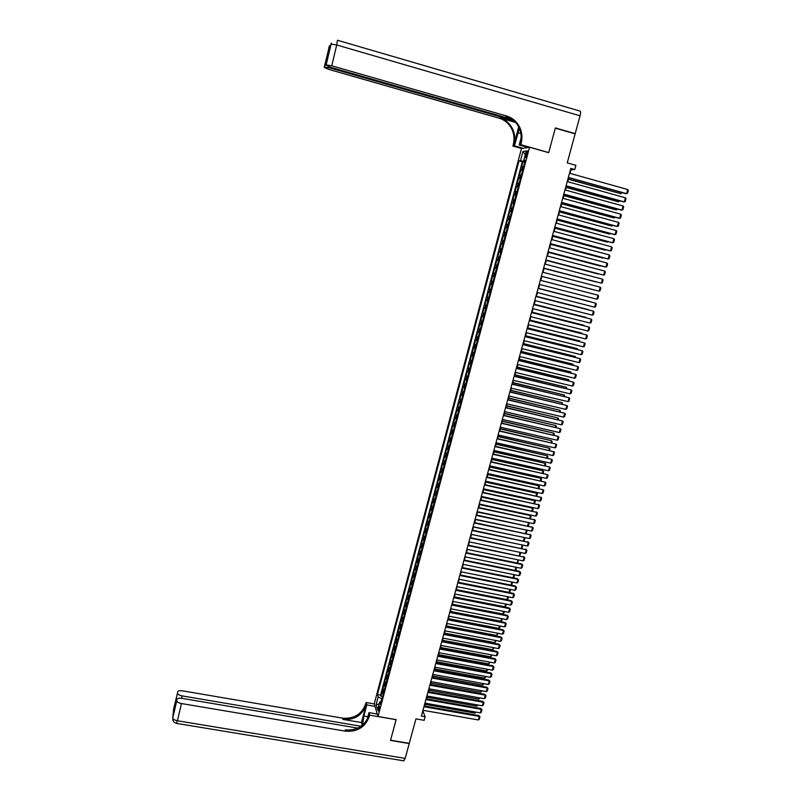 <?xml version="1.0" encoding="UTF-8"?>
<svg xmlns="http://www.w3.org/2000/svg" width="801" height="801" viewBox="0 0 801 801"><rect width="100%" height="100%" fill="white"/><g stroke="black" fill="none" stroke-linecap="round" stroke-linejoin="round"><path stroke-width="1.2" d="M379.304 709.856C379.794 707.533 379.774 706.332 379.263 706.252L378.633 707.653C378.142 709.976 378.162 711.178 378.673 711.268L379.304 709.856M521.481 148.565L374.257 703.849L378.032 716.505L529.571 147.254L521.481 148.565M378.032 716.505L396.135 719.618L390.588 740.214L409.281 743.348L415.939 718.898L424.14 720.319L425.121 716.735L423.108 711.568L423.439 710.367M529.571 147.254L548.715 152.661L555.303 128.18L575.128 133.887L567.238 162.903L575.889 165.336L574.738 169.542L570.813 168.44L421.396 716.094L425.121 716.735M523.554 166.738L521.681 166.698L523.003 161.722L524.755 162.213M522.673 170.062L520.8 170.022L522.552 170.503M520.8 170.022L519.479 174.988L521.341 175.059M519.138 183.359L517.286 183.249L518.597 178.293L520.35 178.773M516.925 191.629L515.093 191.499L516.405 186.553L518.157 187.034M514.733 199.89L512.9 199.719L514.212 194.783L515.964 195.264M512.54 208.13L510.728 207.93L512.029 203.003L513.781 203.484M510.347 216.35L508.545 216.11L509.847 211.204L511.599 211.674M508.164 224.56L506.372 224.28L507.674 219.384L509.426 219.854M505.992 232.741L504.209 232.43L505.511 227.544L507.253 228.005M503.819 240.901L502.047 240.56L503.338 235.684L505.081 236.145M501.656 249.051L499.894 248.67L501.186 243.814L502.928 244.265M499.494 257.171L497.741 256.771L499.033 251.914L500.765 252.365M497.331 265.281L495.589 264.841L496.88 260.005L498.612 260.455M496.47 268.515L494.738 268.065L493.446 272.901L495.188 273.341M494.317 276.605L492.595 276.115L491.313 280.931L493.046 281.381M492.174 284.665L490.462 284.145L489.181 288.951L490.913 289.391M490.032 292.705L488.33 292.155L487.058 296.951L488.79 297.391M487.899 300.735L486.207 300.145L484.935 304.941L486.668 305.371M485.766 308.735L484.084 308.125L482.813 312.901L484.545 313.331M483.644 316.725L481.972 316.085L480.7 320.851L482.432 321.271M481.521 324.695L479.859 324.015L478.597 328.77L480.32 329.201M479.409 332.645L477.756 331.934L476.495 336.68L478.217 337.101M477.296 340.585L475.654 339.844L474.392 344.57L476.124 344.991M475.183 348.495L473.561 347.724L472.3 352.45L474.022 352.861M473.091 356.395L471.469 355.594L470.217 360.3L471.939 360.72M470.988 364.275L469.386 363.444L468.134 368.14L469.847 368.55M468.895 372.135L467.303 371.274L466.052 375.959L467.774 376.37M466.813 379.974L465.221 379.083L463.979 383.759L465.691 384.17M464.73 387.804L463.148 386.873L461.907 391.549L463.629 391.949M462.648 395.614L461.086 394.653L459.844 399.309L461.556 399.709M460.575 403.404L459.023 402.412L457.782 407.058L459.494 407.459M458.512 411.173L456.96 410.152L455.729 414.788L457.441 415.188M456.45 418.933L454.908 417.882L453.676 422.507L455.389 422.898M454.387 426.663L452.855 425.591L451.634 430.207L453.346 430.588M452.335 434.382L450.813 433.281L449.591 437.887L451.303 438.267M450.282 442.082L448.78 440.95L447.559 445.546L449.261 445.927M448.24 449.772L446.738 448.6L445.526 453.186L447.228 453.566M446.197 457.441L444.705 456.24L443.494 460.815L445.196 461.196M444.165 465.091L442.683 463.859L441.471 468.425L443.173 468.805M442.132 472.72L440.66 471.469L439.449 476.024L441.151 476.395M440.099 480.34L438.648 479.058L437.436 483.604L439.138 483.964M438.077 487.939L436.635 486.628L435.424 491.163L437.126 491.524M436.064 495.519L434.623 494.177L433.421 498.703L435.123 499.063M434.052 503.088L432.62 501.716L431.419 506.232L433.121 506.592M432.039 510.627L430.628 509.236L429.426 513.741L431.118 514.092M430.037 518.167L428.625 516.735L427.434 521.231L429.126 521.581M428.034 525.676L426.643 524.224L425.451 528.71L427.143 529.06M426.042 533.176L424.65 531.694L423.459 536.169L425.151 536.51M424.049 540.655L422.668 539.143L421.486 543.609L423.178 543.959M422.067 548.124L420.695 546.582L419.514 551.038L421.196 551.378M420.084 555.564L418.723 554.002L417.541 558.447L419.223 558.788M418.112 563.003L416.75 561.401L415.579 565.836L417.261 566.177M416.13 570.412L414.788 568.79L413.616 573.216L415.298 573.556M414.167 577.811L412.825 576.159L411.654 580.575L413.336 580.915M412.205 585.191L410.873 583.518L409.701 587.924L411.384 588.254M410.242 592.56L408.921 590.858L407.759 595.253L409.441 595.584M408.29 599.909L406.978 598.177L405.817 602.562L407.489 602.893M406.337 607.238L405.036 605.486L403.874 609.861L405.546 610.182M404.385 614.557L403.093 612.775L401.932 617.14L403.614 617.461M402.442 621.856L401.161 620.054L400.009 624.41L401.681 624.72M400.51 629.145L399.238 627.313L398.077 631.659L399.749 631.969M398.568 636.415L397.306 634.552L396.155 638.888L397.827 639.198M396.645 643.664L395.384 641.781L394.232 646.107L395.904 646.417M394.713 650.903L393.471 648.99L392.32 653.306L393.992 653.616M392.79 658.122L391.559 656.179L390.407 660.495L392.079 660.795M390.878 665.331L389.646 663.368L388.505 667.664L390.177 667.964M388.966 672.52L387.744 670.527L386.603 674.822L388.275 675.123M387.053 679.689L385.842 677.676L384.71 681.961L386.372 682.252M385.151 686.847L383.949 684.805L382.808 689.08L384.48 689.381M526.057 153.412L525.696 157.737L527.428 153.221L527.298 150.758L526.057 153.412L527.288 153.762M381.256 701.466L379.764 701.946L380.495 704.329L525.316 160.12L523.774 160.31L525.116 160.891M379.764 701.946L377.661 709.846L376.1 704.67L378.182 696.85L377.461 694.537L519.008 160.891L520.5 160.711L522.933 151.529L526.247 151.029L523.774 160.31M523.003 161.722L522.292 161.812L380.575 695.088L380.926 696.189L382.588 696.48M383.248 693.996L382.057 691.924L380.926 696.189M384.009 691.143L382.808 689.08M385.912 683.994L384.71 681.961M387.814 676.825L386.603 674.822M389.727 669.646L388.505 667.664M391.639 662.447L390.407 660.495M393.561 655.238L392.32 653.306M395.484 648.009L394.232 646.107M397.416 640.77L396.155 638.888M399.349 633.511L398.077 631.659M401.281 626.232L400.009 624.41M403.223 618.943L401.932 617.14M405.166 611.634L403.874 609.861M407.118 604.314L405.817 602.562M409.071 596.965L407.759 595.253M411.023 589.616L409.701 587.924M412.986 582.247L411.654 580.575M414.948 574.858L413.616 573.216M416.92 567.448L415.579 565.836M418.893 560.029L417.541 558.447M420.875 552.59L419.514 551.038M422.858 545.141L421.486 543.609M424.85 537.661L423.459 536.169M426.843 530.182L425.451 528.71M428.835 522.673L427.434 521.231M430.838 515.153L429.426 513.741M432.84 507.614L431.419 506.232M434.853 500.064L433.421 498.703M436.875 492.485L435.424 491.163M438.888 484.895L437.436 483.604M440.91 477.296L439.449 476.024M442.943 469.666L441.471 468.425M444.976 462.027L443.494 460.815M447.008 454.377L445.526 453.186M449.051 446.698L447.559 445.546M451.103 439.008L449.591 437.887M453.156 431.298L451.634 430.207M455.208 423.569L453.676 422.507M457.271 415.829L455.729 414.788M459.333 408.069L457.782 407.058M461.406 400.29L459.844 399.309M463.479 392.49L461.907 391.549M465.561 384.68L463.979 383.759M467.644 376.84L466.052 375.959M469.736 368.991L468.134 368.14M471.829 361.121L470.217 360.3M473.922 353.241L472.3 352.45M476.034 345.331L474.392 344.57M478.137 337.411L476.495 336.68M480.25 329.471L478.597 328.77M482.372 321.511L480.7 320.851M484.495 313.531L482.813 312.901M486.618 305.541L484.935 304.941M488.75 297.521L487.058 296.951M490.893 289.491L489.181 288.951M493.036 281.441L491.313 280.931M495.178 273.371L493.446 272.901M496.88 260.005L498.623 260.415M499.033 251.914L500.785 252.305M501.186 243.814L502.948 244.165M503.338 235.684L505.121 236.005M505.511 227.544L507.293 227.834M507.674 219.384L509.476 219.634M509.847 211.204L511.659 211.424M512.029 203.003L513.852 203.194M514.212 194.783L516.054 194.943M516.405 186.553L518.247 186.663M518.597 178.293L520.46 178.373M524.705 160.711L524.505 161.482L520.5 160.711M569.992 173.376L570.953 169.842L574.738 169.542M424.62 706.041L425.391 703.218M426.573 698.893L427.344 696.049M428.525 691.734L429.306 688.87M430.477 684.555L431.268 681.681M432.44 677.366L433.231 674.462M434.412 670.157L435.203 667.233M436.385 662.938L437.186 659.994M438.357 655.699L439.168 652.735M440.34 648.44L441.151 645.456M442.322 641.17L443.143 638.167M444.315 633.881L445.136 630.868M446.307 626.582L447.138 623.538M448.3 619.263L449.141 616.199M450.302 611.924L451.143 608.84M452.305 604.575L453.156 601.471M454.317 597.206L455.168 594.082M456.34 589.826L457.191 586.682M458.352 582.427L459.223 579.253M511.819 581.997L510.938 585.13L460.385 574.998L461.246 571.824M462.407 567.579L463.278 564.365M464.44 560.119L465.321 556.895M466.482 552.66L467.363 549.406M468.525 545.171L469.416 541.907M470.567 537.671L471.469 534.377M472.62 530.162L473.521 526.838M474.673 522.622L475.584 519.288M476.735 515.073L477.656 511.719M478.798 507.504L479.719 504.129M480.87 499.924L481.801 496.52M482.943 492.325L483.884 488.9M485.026 484.705L485.967 481.251M487.108 477.066L488.059 473.601M489.201 469.416L490.152 465.922M491.293 461.746L492.245 458.232M493.386 454.057L494.357 450.522M495.489 446.347L496.46 442.793M497.601 438.628L498.572 435.043M499.714 430.888L500.695 427.283M501.826 423.128L502.818 419.504M503.949 415.359L504.95 411.704M506.072 407.559L507.083 403.884M508.204 399.749L509.216 396.054M510.347 391.919L511.358 388.205M512.49 384.079L513.511 380.335M514.632 376.21L515.664 372.445M516.785 368.33L517.816 364.535M518.938 360.43L519.979 356.615M521.101 352.51L522.152 348.675M523.263 344.57L524.325 340.715M525.436 336.62L526.497 332.735M527.619 328.64L528.68 324.735M529.791 320.65L530.873 316.715M531.984 312.64L533.065 308.685M534.177 304.61L535.258 300.635M536.37 296.56L537.461 292.555M538.572 288.5L539.674 284.465M592.76 293.847L540.785 280.4L541.887 276.365M542.988 272.3L544.099 268.255M545.211 264.16L546.312 260.115M547.443 256L548.545 251.965M549.666 247.829L550.768 243.794M551.909 239.629L553 235.604M554.152 231.419L555.243 227.404M556.395 223.179L557.486 219.174M558.647 214.928L559.739 210.923M560.91 206.658L562.002 202.663M563.173 198.368L564.254 194.373M565.436 190.057L566.527 186.072M567.709 181.727L568.8 177.742M381.977 698.772L380.805 701.616M522.292 161.812L519.008 160.891M380.575 695.088L377.461 694.537M378.182 696.85L381.576 698.702M525.286 154.633L522.933 151.529M376.1 704.67L379.233 703.939M569.501 173.236L627.734 189.527L626.572 193.652L625.851 193.662L568.309 177.612M568.36 177.411L626.572 193.652L627.523 193.311L628.334 190.428L627.734 189.527M568.38 179.264L620.895 193.702L568.43 179.084M622.047 192.6L620.895 193.702L621.266 192.38M328.961 47.089L328.871 48.05L330.483 45.787L331.023 44.125L336.7 44.956L331.784 65.802L326.127 64.911L331.354 43.114L326.147 64.901M337.551 40.28L579.884 111.049C580.745 111.129 580.805 112.711 580.054 115.805L575.198 133.627L555.363 127.93L548.735 152.58L520.78 144.681L521.171 143.229C522.482 138.022 522.122 132.956 520.069 128.04C517.286 121.942 512.82 117.937 506.653 116.005L331.784 65.802M519.709 127.249L514.412 145.792L512.91 146.062L513.281 144.651C514.562 139.574 514.192 134.648 512.189 129.862C509.476 123.935 505.111 120.03 499.103 118.158L328.8 69.397L324.205 67.374L327.529 53.877L328.921 52.335M528.159 147.484L519.208 144.961L521.161 137.572M519.208 144.961L520.78 144.681M518.668 126.928L514.032 144.51C515.313 139.424 514.943 134.488 512.93 129.692C510.217 123.744 505.842 119.83 499.824 117.957L515.684 122.503M329.041 51.795L326.127 64.911M325.897 65.211L330.563 67.274L512.35 119.419M574.607 133.737L575.198 133.627M523.233 148.285L514.412 145.792M521.681 148.535L512.91 146.062M513.902 120.691L329.982 67.965L324.425 67.094M521.171 143.229L520.38 143.369C521.691 138.172 521.331 133.126 519.278 128.22C516.505 122.142 512.049 118.147 505.902 116.225L506.653 116.005M328.13 55.69L327.529 53.877M172.906 720.129L172.776 717.786L176.801 700.685C177.051 701.986 178.603 702.938 181.467 703.548L177.411 720.76C174.558 720.159 173.006 719.188 172.776 717.856L173.627 708.935L177.502 693.095C177.742 694.367 179.274 695.298 182.097 695.889L181.537 698.272M176.54 723.393L177.411 720.76L405.186 758.397L409.221 743.568L390.528 740.424L396.084 719.608M374.998 706.362L366.788 704.93L363.854 716.014L362.553 725.085M366.788 704.93L366.097 702.507L365.777 703.709C361.852 714.192 354.122 719.008 342.588 718.147L182.508 690.832C179.634 690.462 177.992 690.862 177.592 692.044M361.461 722.552L366.117 704.91C362.182 715.423 354.432 720.249 342.868 719.388L361.461 722.552L362.202 725.376M396.115 719.688L369.672 715.143L369.351 716.364C365.316 727.098 357.396 732.034 345.571 731.173L181.467 703.548M369.672 715.143L368.961 712.61L367.078 719.719M361.031 726.257L182.097 695.889M405.186 758.397L403.504 760.79M377.301 714.051L368.961 712.61M374.277 703.929L366.097 702.507M357.817 728.109L181.897 698.332C178.973 697.961 177.311 698.382 176.901 699.593L174.288 710.707L174.928 704.019L175.95 703.658M176.811 700.625L176.901 699.593M369.351 716.364L368.991 715.113C364.976 725.816 357.066 730.742 345.281 729.881L345.571 731.173M174.938 703.989L174.288 710.707M567.228 181.587L625.411 197.777L624.249 201.882L623.538 201.872L566.037 185.932M566.087 185.762L624.249 201.882L625.201 201.542L626.012 198.668L625.411 197.777M564.955 189.917L623.098 205.997L621.936 210.102L621.226 210.072L563.774 194.243M563.814 194.082L621.936 210.102L622.888 209.752L623.699 206.878L623.098 205.997M562.682 198.237L620.785 214.197L619.634 218.293L618.923 218.252L561.511 202.523M561.551 202.383L619.634 218.293L620.585 217.942L621.386 215.079L620.785 214.197M560.42 206.528L618.482 222.378L617.331 226.463L616.63 226.413L559.258 210.793M559.288 210.663L617.331 226.463L618.282 226.112L619.083 223.249L618.482 222.378M566.147 187.464L618.612 201.812L566.187 187.294M619.744 200.821L618.612 201.812L618.953 200.61M563.914 195.644L616.339 209.912L563.954 195.484M617.431 209.031L616.339 209.912L616.65 208.811M561.681 203.804L614.067 217.992L561.721 203.664M615.128 217.211L614.067 217.992L614.347 217.001M559.458 211.945L611.804 226.052L559.498 211.824M612.835 225.381L611.804 226.052L612.054 225.171M558.167 214.798L616.179 230.548L615.028 234.623L614.337 234.553L557.005 219.043M557.035 218.923L615.028 234.623L615.979 234.262L616.79 231.409L616.179 230.548M557.246 220.065L609.551 234.092L557.276 219.955M610.552 233.532L609.551 234.092L609.761 233.321M555.914 223.048L613.886 238.698L612.735 242.763L612.044 242.673L554.763 227.274M554.783 227.174L612.735 242.763L613.696 242.393L614.497 239.549L613.886 238.698M555.033 228.175L607.288 242.122L555.063 228.075M608.259 241.662L607.288 242.122L607.478 241.451M553.661 231.289L611.594 246.818L610.452 250.873L609.761 250.783L552.52 235.484M552.54 235.394L610.452 250.873L611.403 250.503L612.204 247.669L611.594 246.818M552.83 236.255L605.045 250.122L552.85 236.175M605.967 249.762L605.045 250.122L605.206 249.562M551.418 239.499L609.311 254.928L608.169 258.973L607.488 258.863L550.287 243.674M550.307 243.604L608.169 258.973L609.12 258.603L609.921 255.769L609.311 254.928M550.627 244.325L602.803 258.112L550.647 244.255M603.543 257.822L602.933 257.652M549.186 247.699L607.028 263.018L605.896 267.053L605.216 266.933L548.054 251.844M548.074 251.784L605.896 267.053L606.848 266.673L607.639 263.849L607.028 263.018M548.435 252.375L600.56 266.082L548.445 252.325M546.953 255.879L604.755 271.088L603.624 275.113L545.831 259.995L603.624 275.113L604.575 274.733L605.376 271.909L604.755 271.088M546.242 260.405L598.327 274.032L546.252 260.365M544.73 264.03L602.492 279.138L601.351 283.164L543.619 268.125M543.619 268.105L601.351 283.164L602.312 282.773L603.103 279.96L602.492 279.138M544.049 268.415L596.104 281.962L544.059 268.395M542.507 272.17L600.229 287.179L599.098 291.184L541.396 276.235M541.406 276.235L599.098 291.184L600.049 290.793L600.84 287.99L600.229 287.179M541.866 276.405L593.871 289.882L541.877 276.395M540.295 280.29L597.967 295.189L540.295 280.29M539.193 284.345L596.835 299.194L597.967 295.189L598.587 295.99L597.796 298.793L596.835 299.194M592.78 293.847L540.785 280.39M538.082 288.39L595.714 303.189L538.092 288.37M536.98 292.435L594.592 307.183L595.714 303.189L596.334 303.98L595.543 306.773L594.592 307.183M538.602 288.38L590.547 301.717L538.612 288.36M535.879 296.47L593.471 311.168L535.889 296.44M534.778 300.505L592.34 315.153L593.471 311.168L594.082 311.959L593.301 314.743L592.34 315.153M536.43 296.34L588.345 309.587L536.44 296.31M533.676 304.54L591.228 319.128L533.696 304.49M532.585 308.565L590.107 323.103L591.228 319.128L591.849 319.909L591.058 322.683L590.107 323.103M534.267 304.28L586.132 317.436L534.277 304.24M531.484 312.58L588.985 327.068L531.504 312.52M530.392 316.595L587.874 331.033L588.985 327.068L589.606 327.839L588.825 330.613L587.874 331.033M532.104 312.21L583.929 325.276L532.114 312.15M583.809 325.697L584.4 325.847M529.291 320.61L586.753 334.998L529.311 320.53M528.199 324.615L585.641 338.953L586.753 334.998L587.373 335.759L586.602 338.523L585.641 338.953M529.942 320.12L581.736 333.086L529.962 320.04M581.586 333.616L581.736 333.086L582.317 333.797M527.108 328.62L584.53 342.898L527.138 328.52M526.017 332.615L583.418 346.843L584.53 342.898L585.151 343.659L584.37 346.422L583.418 346.843M527.789 328.01L579.544 340.886L527.809 327.919M579.373 341.516L579.544 340.886L580.144 341.717M524.925 336.61L582.307 350.788L524.955 336.5M523.844 340.595L581.196 354.723L582.307 350.788L582.928 351.539L582.157 354.292L581.196 354.723M525.636 335.879L577.361 348.665L525.666 335.769M577.161 349.406L577.361 348.665L577.932 349.596M522.753 344.58L580.084 358.658L522.793 344.45M521.671 348.555L578.983 362.583L580.084 358.658L580.715 359.399L579.944 362.152L578.983 362.583M523.494 343.729L575.178 356.435L523.534 343.609M574.948 357.266L575.178 356.435L575.719 357.456M520.59 352.53L577.871 366.508L520.62 352.39M519.499 356.495L576.77 370.432L577.871 366.508L578.502 367.248L577.731 369.992L576.77 370.432M521.361 351.569L573.005 364.185L521.391 351.439M572.745 365.116L573.005 364.185L573.516 365.306M518.417 360.46L575.669 374.347L518.457 360.31M517.336 364.425L574.567 378.252L575.669 374.347L576.299 375.078L575.529 377.812L574.567 378.252M519.228 359.389L570.833 371.914L519.268 359.238M570.542 372.946L570.833 371.914L571.313 373.126M516.265 368.38L573.466 382.157L516.305 368.21M515.183 372.335L572.365 386.062L573.466 382.157L574.097 382.888L573.326 385.611L572.365 386.062M517.096 367.188L568.67 379.624L517.136 367.028M568.35 380.755L568.67 379.624L569.121 380.936M514.102 376.28L571.273 389.957L514.152 376.1M513.03 380.215L570.172 393.852L571.273 389.957L571.904 390.678L571.133 393.401L570.172 393.852M511.959 384.16L569.08 397.737L512.009 383.959M510.888 388.095L567.989 401.621L569.08 397.737L569.711 398.447L568.94 401.171L567.989 401.621M509.806 392.019L566.888 405.506L509.867 391.809M508.745 395.944L565.796 409.381L566.888 405.506L567.529 406.207L566.758 408.921L565.796 409.381M514.973 374.968L566.507 387.314L515.023 374.798M566.157 388.545L566.507 387.314L566.928 388.725M512.85 382.738L564.345 394.993L512.9 382.548M563.974 396.325L564.345 394.993L564.745 396.505M510.738 390.477L562.192 402.653L510.798 390.277M561.801 404.074L562.192 402.653L562.572 404.265M507.674 399.859L564.705 413.246L507.734 399.639M506.602 403.774L563.624 417.111L564.705 413.246L565.346 413.947L564.585 416.65L563.624 417.111M508.625 398.207L560.049 410.302L508.685 397.997M559.619 411.824L560.049 410.302L560.39 412.004M505.531 407.689L562.532 420.976L505.601 407.449M504.47 411.594L561.441 424.83L562.532 420.976L563.163 421.666L562.402 424.36L561.441 424.83M506.522 405.927L557.907 417.922L506.582 405.696M557.456 419.544L557.907 417.922L558.537 418.603L558.227 419.724M503.408 415.499L560.36 428.685L503.479 415.248M502.347 419.394L559.278 432.54L560.36 428.685L561 429.366L560.239 432.059L559.278 432.54M504.42 413.616L555.774 425.531L504.49 413.376M555.283 427.243L555.774 425.531L556.405 426.212L556.054 427.424M501.276 423.288L558.197 436.385L501.356 423.018M500.214 427.173L557.116 440.22L558.197 436.385L558.828 437.056L558.077 439.739L557.116 440.22M502.327 421.296L553.641 433.121L502.397 421.046M553.131 434.933L553.641 433.121L554.272 433.792L553.902 435.113M499.163 431.058L556.034 444.054L499.233 430.778M498.102 434.943L554.953 447.889L556.034 444.054L556.665 444.725L555.914 447.409L554.953 447.889M500.235 428.956L551.509 440.7L500.315 428.685M550.978 442.603L551.509 440.7L552.139 441.361L551.739 442.783M497.041 438.818L553.871 451.714L497.121 438.517M495.989 442.683L552.8 455.539L553.871 451.714L554.512 452.375L553.761 455.048L552.8 455.539M498.152 436.605L549.386 448.26L498.232 436.315M548.825 450.262L549.386 448.26L550.017 448.92L549.596 450.432M494.928 446.547L551.719 459.353L495.018 446.247M493.877 450.412L550.647 463.168L551.719 459.353L552.36 460.014L551.609 462.678L550.647 463.168M496.069 444.235L547.263 455.799L496.149 443.934M546.683 457.902L547.263 455.799L547.904 456.45L547.443 458.072M492.825 454.267L549.576 466.983L492.915 453.947M491.774 458.122L548.505 470.788L549.576 466.983L550.217 467.634L549.466 470.297L548.505 470.788M493.997 451.844L545.151 463.328L494.077 451.534M544.54 465.521L545.151 463.328L545.791 463.969L545.301 465.691M490.723 461.977L547.433 474.592L490.813 461.636M489.671 465.822L546.362 478.387L547.433 474.592L548.074 475.233L547.323 477.887L546.362 478.387M491.924 459.434L543.048 470.838L492.004 459.113M542.407 473.121L543.048 470.838L543.679 471.469L543.168 473.291M488.63 469.656L545.291 482.182L488.72 469.306M487.579 473.491L544.219 485.967L545.291 482.182L545.932 482.813L545.191 485.466L544.219 485.967M489.852 467.013L540.935 478.327L489.942 466.673M540.274 480.7L540.935 478.327L541.576 478.958L541.035 480.87M486.537 477.326L543.158 489.751L486.638 476.965M485.496 481.151L542.097 493.536L543.158 489.751L543.799 490.382L543.058 493.026L542.097 493.536M487.789 474.572L538.843 485.806L487.889 474.222M538.142 488.27L538.843 485.806L539.473 486.427L538.913 488.44M484.445 484.975L541.025 497.311L484.555 484.595M483.404 488.79L539.964 501.086L541.025 497.311L541.676 497.932L540.925 500.575L539.964 501.086M485.726 482.112L536.74 493.266L485.827 481.741M536.029 495.829L536.74 493.266L537.381 493.877L536.79 495.989M482.362 492.605L538.903 504.85L482.472 492.214M481.331 496.42L537.841 508.615L538.903 504.85L539.554 505.461L538.803 508.094L537.841 508.615M538.362 504.33L539.554 505.461M483.674 489.641L534.657 500.705L483.784 489.261M533.907 503.358L534.657 500.705L535.288 501.316L534.668 503.529M534.127 500.194L535.288 501.316M480.29 500.225L536.79 512.37L480.4 499.824M479.248 504.029L535.729 516.124L536.79 512.37L537.431 512.98L536.69 515.604L535.729 516.124M536.249 511.839L537.431 512.98M481.631 497.141L532.565 508.134L481.731 496.75M531.794 510.878L532.565 508.134L533.206 508.735L532.565 511.038M532.044 507.614L533.206 508.735M478.217 507.824L534.668 519.879L478.327 507.403M477.176 511.619L533.616 523.624L534.668 519.879L535.318 520.48L534.577 523.103L533.616 523.624M534.137 519.328L535.318 520.48M479.579 504.64L530.482 515.544L479.689 504.23M529.691 518.377L530.482 515.544L531.123 516.134L530.452 518.537M529.972 515.003L531.123 516.134M476.144 515.403L532.565 527.368L476.265 514.973M475.113 519.188L531.504 531.103L532.565 527.368L533.206 527.959L532.475 530.582L531.504 531.103M532.034 526.808L533.206 527.959M477.546 512.109L527.919 522.412L529.05 523.524L528.35 526.027M527.589 525.867L528.41 522.933L529.05 523.524M474.082 522.963L530.452 534.838L474.202 522.522M473.051 526.748L529.401 538.572L530.452 534.838L531.103 535.428L530.372 538.042L529.401 538.572M529.932 534.267L531.103 535.428M475.504 519.569L525.997 529.942L526.978 530.893L526.227 533.486M525.486 533.326L526.337 530.312L526.978 530.893M472.019 530.512L528.36 542.297L472.149 530.062M470.998 534.287L527.308 546.022L528.36 542.297L529 542.878L528.27 545.481L527.308 546.022M527.839 541.716L529 542.878M473.481 527.018L524.074 537.451M523.393 540.785L524.265 537.671L524.915 538.252L524.024 540.915M524.134 537.461L524.915 538.252M469.967 538.042L526.257 549.736L470.097 537.581M468.945 541.806L525.216 553.451L526.257 549.736L526.908 550.317L526.177 552.91L525.216 553.451M525.746 549.136L526.908 550.317M471.449 534.437L522.142 544.94M521.311 548.214L522.202 545.02L522.853 545.591L521.831 548.325M522.242 544.96L522.853 545.591M467.924 545.561L524.164 557.156L468.054 545.08M466.893 549.306L523.123 560.86L524.164 557.156L524.815 557.726L524.084 560.32L523.123 560.86M523.664 556.555L524.815 557.726M519.228 555.634L520.129 552.4M520.36 552.44L520.79 552.91L519.629 555.724M520.229 552.42L520.79 552.91M465.872 553.06L522.082 564.565L521.581 563.944L466.012 552.56M464.85 556.795L521.04 568.259L522.082 564.565L522.733 565.136L522.002 567.719L521.04 568.259M521.581 563.944L522.733 565.136M517.146 563.033L518.047 559.819M518.467 559.909L517.446 563.103M463.829 560.54L519.999 571.954L519.499 571.323L463.969 560.029M462.818 564.274L518.958 575.649L519.999 571.954L520.65 572.515L519.929 575.098L518.958 575.649M519.499 571.323L520.65 572.515M515.073 570.422L515.964 567.228M516.555 567.348L515.974 570.062L515.263 570.462M461.797 567.999L517.927 579.333L517.426 578.682L461.937 567.478M460.775 571.724L516.885 583.008L517.927 579.333L518.577 579.884L517.846 582.457L516.885 583.008M517.426 578.682L518.577 579.884M513 577.791L513.892 574.617M514.622 574.768L513.932 577.331L513.091 577.811M459.764 575.448L515.854 586.692L515.353 586.032L459.914 574.918M458.753 579.163L514.813 590.357L515.854 586.692L516.505 587.233L515.784 589.806L514.813 590.357M515.353 586.032L516.505 587.233M512.58 582.147L511.889 584.59L510.938 585.13M457.741 582.878L513.781 594.032L513.291 593.361L457.882 582.327M456.73 586.582L512.75 597.696L513.781 594.032L514.442 594.572L513.711 597.135L512.75 597.696M513.291 593.361L514.442 594.572M509.756 589.346L508.905 592.37L458.382 582.317M510.507 589.506L509.857 591.819L508.905 592.37M455.719 590.287L511.719 601.351L511.238 600.68L455.869 589.736M454.708 593.992L510.688 605.015L511.719 601.351L512.37 601.891L511.649 604.445L510.688 605.015M511.238 600.68L512.37 601.891M507.694 596.695L506.873 599.599L456.39 589.616M508.445 596.845L507.824 599.048L506.873 599.599M453.696 597.686L509.656 608.66L509.176 607.979L453.857 597.115M452.685 601.381L508.635 612.314L509.656 608.66L510.317 609.191L509.596 611.744L508.635 612.314M509.176 607.979L510.317 609.191M505.631 604.014L504.85 606.808L454.397 596.905M506.392 604.164L505.801 606.257L504.85 606.808M451.684 605.065L507.604 615.959L507.123 615.258L451.844 604.485M450.673 608.75L506.582 619.604L507.604 615.959L508.265 616.48L507.544 619.023L506.582 619.604M507.123 615.258L508.265 616.48M503.579 611.323L502.828 614.007L452.415 604.184M504.34 611.473L503.779 613.446L502.828 614.007M449.671 612.435L505.551 623.238L505.081 622.527L449.832 611.834M448.67 616.109L504.53 626.873L505.551 623.238L506.212 623.749L505.501 626.292L504.53 626.873M505.081 622.527L506.212 623.749M501.526 618.622L500.805 621.186L450.432 611.433M502.287 618.762L501.766 620.615L500.805 621.186M447.669 619.784L503.509 630.497L503.038 629.776L447.839 619.173M446.668 623.448L502.487 634.122L503.509 630.497L504.169 631.008L503.459 633.541L502.487 634.122M503.038 629.776L504.169 631.008M499.484 625.901L498.803 628.344L448.46 618.682M500.245 626.042L499.754 627.784L498.803 628.344M445.666 627.113L501.466 637.746L501.005 637.005L445.837 626.492M444.665 630.777L500.445 641.361L501.466 637.746L502.127 638.247L501.416 640.78L500.445 641.361M501.005 637.005L502.127 638.247M497.451 633.16L496.79 635.493L446.487 625.901M498.202 633.301L496.79 635.493M443.674 634.432L499.434 644.975L498.973 644.224L443.844 633.801M442.673 638.087L498.412 648.58L499.434 644.975L500.094 645.466L499.383 647.989L498.412 648.58M498.973 644.224L500.094 645.466M495.408 640.399L494.788 642.632L444.525 633.11M496.169 640.55L494.788 642.632M441.681 641.731L497.401 652.184L496.94 651.423L441.852 641.08M440.69 645.376L496.38 655.789L497.401 652.184L498.062 652.675L497.351 655.198L496.38 655.789M496.94 651.423L498.062 652.675M493.376 647.629L492.785 649.751L442.563 640.309M494.137 647.779L492.785 649.751M439.689 649.01L495.368 659.383L494.918 658.612L439.869 648.359M438.698 652.645L494.357 662.978L495.368 659.383L496.029 659.874L495.328 662.387L494.357 662.978M494.918 658.612L496.029 659.874M491.353 654.848L490.793 656.85L440.6 647.488M492.104 654.988L490.793 656.85M437.706 656.279L493.346 666.562L492.895 665.791L437.897 655.608M436.715 659.914L492.335 670.157L493.346 666.562L494.007 667.043L493.306 669.556L492.335 670.157M492.895 665.791L494.007 667.043M489.331 662.047L488.8 663.939L438.648 654.647M490.082 662.187L488.8 663.939M435.734 663.528L491.333 673.731L490.883 672.94L435.914 662.848M434.743 667.153L490.322 677.316L491.333 673.731L491.994 674.212L491.283 676.705L490.322 677.316M490.883 672.94L491.994 674.212M487.318 669.225L486.818 671.008L436.695 661.796M488.069 669.366L486.818 671.008M433.762 670.767L489.311 680.89L488.87 680.079L433.952 670.077M432.77 674.382L488.31 684.455L489.311 680.89L489.982 681.351L489.271 683.854L488.31 684.455M488.87 680.079L489.982 681.351M485.306 676.394L484.835 678.067L434.743 668.925M486.057 676.535L484.835 678.067M431.789 677.986L487.308 688.019L486.868 687.208L431.979 677.286M430.808 681.591L486.297 691.583L487.308 688.019L487.969 688.48L487.268 690.973L486.297 691.583M486.868 687.208L487.969 688.48M483.293 683.543L482.853 685.105L432.8 676.044M484.044 683.684L482.853 685.105M429.827 685.195L485.296 695.138L484.865 694.317L430.017 684.475M428.845 688.79L484.295 698.692L485.296 695.138L485.967 695.598L485.266 698.082L484.295 698.692M484.865 694.317L485.967 695.598M481.291 690.682L480.88 692.134L430.868 683.143M482.042 690.812L480.88 692.134M427.864 692.384L483.293 702.247L482.863 701.416L428.064 691.653M426.883 695.969L482.302 705.791L483.293 702.247L483.964 702.697L483.263 705.18L482.302 705.791M482.863 701.416L483.964 702.697M479.288 697.801L478.908 699.143L428.935 690.232M480.039 697.931L478.908 699.143M425.902 699.553L481.301 709.336L480.87 708.495L426.102 698.812M424.93 703.138L480.3 712.88L481.301 709.336L481.972 709.776L481.271 712.259L480.3 712.88M480.87 708.495L481.972 709.776M477.296 704.91L476.945 706.142L427.003 697.301M478.047 705.04L476.945 706.142M423.949 706.712L479.308 716.414L478.888 715.553L424.16 705.961M422.978 710.287L478.307 719.939L479.308 716.414L479.979 716.845L479.278 719.318L478.307 719.939M478.888 715.553L479.979 716.845M475.303 711.999L474.983 713.12L425.081 704.359M476.054 712.129L474.983 713.12M521.581 169.952L522.462 166.628M382.437 693.125L383.198 690.272M384.34 685.996L385.101 683.133M386.242 678.847L387.003 675.984M388.145 671.679L388.906 668.805M390.057 664.5L390.818 661.626M391.969 657.301L392.73 654.417M393.882 650.092L394.653 647.198M395.804 642.863L396.575 639.969M397.737 635.624L398.508 632.72M399.669 628.364L400.44 625.451M401.601 621.085L402.372 618.172M403.544 613.796L404.315 610.873M405.486 606.487L406.257 603.564M407.429 599.168L408.21 596.234M409.381 591.829L410.162 588.885M411.334 584.47L412.125 581.526M413.296 577.1L414.087 574.147M415.258 569.711L416.049 566.748M417.231 562.302L418.022 559.338M419.203 554.883L419.994 551.909M421.186 547.443L421.977 544.47M423.168 539.994L423.959 537.01M425.151 532.525L425.952 529.531M427.143 525.035L427.944 522.032M429.136 517.536L429.937 514.522M431.138 510.007L431.939 507.003M433.141 502.477L433.952 499.454M435.153 494.918L435.954 491.894M437.166 487.348L437.977 484.315M439.188 479.759L439.989 476.725M441.211 472.159L442.022 469.106M443.233 464.53L444.044 461.476M445.266 456.89L446.077 453.837M447.298 449.241L448.119 446.167M449.341 441.561L450.162 438.487M451.394 433.872L452.205 430.788M453.436 426.162L454.257 423.078M455.499 418.442L456.32 415.339M457.551 410.693L458.382 407.589M459.614 402.933L460.445 399.829M461.686 395.153L462.517 392.039M463.759 387.354L464.59 384.24M465.842 379.544L466.673 376.41M467.924 371.714L468.755 368.57M470.007 363.864L470.848 360.72M472.099 355.994L472.94 352.84M474.202 348.115L475.033 344.951M476.295 340.205L477.146 337.041M478.407 332.285L479.248 329.111M480.52 324.345L481.361 321.161M482.633 316.385L483.484 313.201M484.755 308.405L485.606 305.211M486.878 300.415L487.729 297.211M489.01 292.405L489.872 289.191M491.153 284.365L492.004 281.151M493.286 276.315L494.147 273.091M495.439 268.255L496.3 265.021M497.591 260.165L498.452 256.921M499.744 252.055L500.605 248.811M501.907 243.935L502.768 240.68M504.069 235.784L504.94 232.52M506.242 227.624L507.113 224.35M508.415 219.444L509.286 216.16M510.597 211.244L511.469 207.96M512.78 203.023L513.661 199.729M514.973 194.783L515.854 191.479M517.176 186.523L518.047 183.219M519.368 178.243L520.26 174.928M526.778 155.614L525.566 155.274M514.032 144.51L513.281 144.651M499.824 117.957L499.103 118.158M329.521 45.707L324.205 67.374M580.054 115.805L336.7 44.956L337.451 40.26M330.172 67.164L329.982 67.965M330.773 44.526L331.354 43.114M328.891 48.02L329.201 46.698L329.922 46.578M520.84 133.537L517.877 132.696M366.117 704.91L365.777 703.709M342.868 719.388L342.588 718.147M174.928 704.019L177.502 693.035M173.647 710.357L173.527 711.598M367.879 716.705L363.854 716.014M512.93 129.692L512.189 129.862M519.278 128.22L520.069 128.04M327.519 53.967L324.445 67.074M177.502 693.095L174.948 703.989M173.797 708.795L173.537 711.518M176.801 700.685L172.776 717.856C172.535 720.79 173.837 722.642 176.661 723.413L404.004 760.87"/></g></svg>
